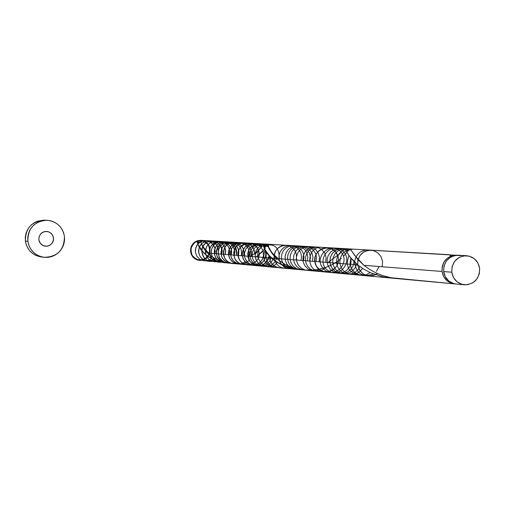 <?xml version="1.0" encoding="UTF-8"?>
<svg xmlns="http://www.w3.org/2000/svg" width="505" height="505" viewBox="0 0 505 505"><rect width="100%" height="100%" fill="white"/><g stroke="black" fill="none" stroke-linecap="round" stroke-linejoin="round"><path stroke-width="0.76" d="M466.292 255.694L458.313 255.233C448.573 255.997 443.687 261.451 443.649 271.583L451.767 272.22C451.798 261.988 456.735 256.483 466.557 255.713C473.823 256.679 478.178 260.883 479.636 268.325L477.888 262.947L474.29 258.68L469.385 256.174L463.912 255.814L458.717 257.657L454.582 261.42L452.139 266.539L451.767 272.22L453.515 277.611L457.126 281.878L462.037 284.372L467.51 284.725L472.699 282.876L476.827 279.107L479.264 274L479.636 268.325C479.542 278.792 474.454 284.277 464.379 284.801C457.36 283.652 453.155 279.461 451.767 272.22L443.649 271.583L445.385 276.917L448.964 281.146L453.831 283.621L456.419 284.069M46.725 220.237L44.188 220.155C31.626 221.36 25.364 228.329 25.408 241.081L27.889 241.289C27.844 228.462 34.144 221.449 46.776 220.237C56.547 221.304 62.437 226.688 64.438 236.391C64.274 249.981 57.463 256.957 43.998 257.316C35.028 255.669 29.656 250.322 27.889 241.289L25.408 241.081C27.169 250.063 32.509 255.379 41.429 257.013L43.998 257.316M455.327 283.943L454.525 283.892C447.581 282.762 443.422 278.615 442.045 271.456L363.903 265.327L369.319 269.234L375.72 272.769L382.973 275.661L390.876 277.712L454.273 283.867L304.685 270.099M456.047 255.271L350.142 248.971L358.127 259.797L363.903 265.327L442.045 271.456C441.629 264.02 444.735 258.838 451.356 255.909L448.977 254.703M335.781 262.537L337.024 261.71M449.191 254.703L267.259 244.174L269.159 248.832L272.195 253.636L276.683 258.478L279.612 260.889L284.795 264.229L290.829 267.012L297.54 269.02L304.023 270.042M265.965 246.667L267.17 244.231M341.273 258.434L337.138 261.634L332.101 264.645L326.255 267.202L319.76 269.077L312.822 270.099L305.708 270.169L298.701 269.266L292.067 267.461L286.019 264.879L280.761 261.716L276.399 258.213L272.997 254.646L268.931 248.365C268.187 242.52 266.577 242.937 264.09 249.609L256.344 256.881L261.943 252.165L264.677 248.782M391.665 278.097L382.758 276.797L370.525 272.769L363.524 269.039L357.673 264.835L207.536 253.055L211.279 256.224L215.862 259.046L221.152 261.3L227.313 262.859M454.525 283.892C447.581 282.762 443.422 278.615 442.045 271.456C442.083 261.344 446.957 255.902 456.678 255.139M197.221 241.668L197.897 244.243L203.61 252.746L205.977 254.867C208.439 260.473 212.624 262.65 218.52 261.394C212.624 262.65 208.439 260.473 205.977 254.867C204.714 246.699 208.111 242.148 216.159 241.22C223.317 242.665 226.347 247.078 225.255 254.444L225.672 251.717L225.369 248.971L224.359 246.415L222.724 244.218L220.578 242.545L218.072 241.516L215.382 241.201L212.706 241.63L210.232 242.766L208.142 244.527L206.583 246.793L205.668 249.394L205.459 252.153L205.977 254.867L203.61 252.746C209.455 258.699 217.706 262.127 228.367 263.023L220.862 262.013L215.25 260.258L211.841 258.693L205.977 254.867L200.434 248.997L197.821 244.029L197.152 240.872L200.939 240.336L201.306 243.189L202.372 245.992L204.519 249.558L207.536 253.055L357.673 264.835C360.381 274.348 366.346 277.662 375.556 274.77C366.34 277.662 360.381 274.348 357.673 264.835L354.567 262.063C356.259 273.716 362.54 277.687 373.397 273.975C362.54 277.687 356.259 273.716 354.567 262.063L350.868 258.049L350.066 262.707L350.95 267.353L351.998 269.462L355.129 272.908L359.263 274.941L363.84 275.288L366.1 274.802L370.171 272.612M38.872 239.818L39.264 241.434L41.063 244.205L43.878 245.91L47.142 246.213L50.216 245.058L52.495 242.671L53.183 241.156L53.492 237.855L53.094 236.239L51.302 233.474L48.493 231.763L45.223 231.454L42.149 232.609L40.873 233.676L39.175 236.517L38.872 239.818L40.009 242.924L42.376 245.215L45.494 246.251L48.745 245.809L50.216 245.058L52.495 242.671L53.517 239.522L53.094 236.239L51.302 233.474L48.493 231.763L46.877 231.423L43.619 231.858L40.873 233.676L39.175 236.517L38.872 239.818L39.062 236.914L40.337 234.307L42.502 232.395L45.223 231.454L48.095 231.643L50.67 232.931L52.57 235.109L53.492 237.855L53.303 240.752L52.028 243.359L49.869 245.278L47.142 246.213L44.27 246.03L41.694 244.748L39.794 242.564L38.872 239.818M370.941 250.177C362.129 250.833 357.704 255.719 357.673 264.835L207.536 253.055L357.673 264.835L350.091 257.077L344.909 249.098L344.12 248.637L339.745 253.813L327.903 262.499M376.44 271.368L379.047 266.514M367.855 250C360.261 250.303 355.829 254.331 354.567 262.063L351.991 259.355L354.567 262.063C355.829 254.331 360.261 250.303 367.855 250M361.397 275.32C352.408 273.129 348.898 267.372 350.868 258.049L348.993 255.587C345.193 265.655 348.324 272.138 358.386 275.042C348.324 272.138 345.193 265.655 348.993 255.587L345.982 250.815L343.451 252.809L341.5 255.404L340.263 258.427L339.815 261.678L340.193 264.929L341.367 267.966L343.261 270.592L345.748 272.618L348.658 273.918L351.802 274.404L354.958 274.045L357.925 272.864L360.507 270.939L362.514 268.395L360.507 270.939L357.925 272.864L354.958 274.045L351.802 274.404L348.658 273.918L345.748 272.618L343.261 270.592L341.367 267.966L340.193 264.929L339.815 261.678L340.263 258.427L341.5 255.404L343.451 252.809L345.982 250.815L345.186 249.483L342.036 251.017L339.429 253.403L337.58 256.452L336.639 259.905L336.671 263.484L337.687 266.911L339.6 269.897L342.251 272.201L345.426 273.641L348.873 274.101L352.313 273.54L355.457 272.012L358.064 269.632L359.92 266.596L358.064 269.632L355.457 272.012L352.313 273.54L348.873 274.101L345.426 273.641L342.251 272.201L339.6 269.897L337.687 266.911L336.671 263.484L336.639 259.905L337.58 256.452L339.429 253.403L342.036 251.017L345.186 249.483L344.46 248.694L340.673 249.457L337.302 251.402L334.682 254.331L333.085 257.954L332.669 261.899L333.47 265.781L335.415 269.203L338.306 271.823L341.847 273.375L345.685 273.704L349.435 272.782L352.724 270.699L355.217 267.669L356.669 263.989L355.217 267.669L352.724 270.699L349.435 272.782L345.685 273.704L341.847 273.375L338.306 271.823L335.415 269.203L333.47 265.781L332.669 261.899L333.085 257.954L334.682 254.331L337.302 251.402L340.673 249.457L344.227 248.63L349.233 249.52L344.227 248.63M350.868 258.049L349.87 256.786L350.868 258.049M348.993 255.587L348.216 254.463L348.993 255.587M352.869 249.129L345.982 250.815L345.546 250.07L345.982 250.815L352.869 249.129M350.028 248.978L345.186 249.483L344.713 248.883L345.186 249.483L350.028 248.978M343.974 248.687L339.815 248.731L335.907 250.221L332.713 252.98L330.611 256.685L329.841 260.902L330.51 265.125L332.524 268.868L335.648 271.677L339.518 273.23L343.678 273.344L347.629 272.006L350.918 269.373L353.153 265.75L354.068 261.577L353.184 265.668L351.038 269.234L347.869 271.873L344.031 273.287L339.966 273.319L336.115 271.955L332.934 269.361L330.762 265.826L329.86 261.741L330.32 257.569L332.101 253.788L334.992 250.827L338.666 249.009L342.712 248.542M348.475 250.442L344.637 248.82M343.4 249.148L338.937 248.359L334.493 249.325L330.706 251.907L328.099 255.738L327.051 260.29L327.707 264.91L329.967 268.944L333.527 271.829L337.87 273.154L342.384 272.738L346.443 270.636L349.46 267.145L351.032 262.764L350.918 258.106L351.032 262.764L349.46 267.145L346.443 270.636L342.384 272.738L337.87 273.154L333.527 271.829L329.967 268.944L327.707 264.91L327.051 260.29L328.099 255.738L330.706 251.907L334.493 249.325L338.937 248.359L343.4 249.148M342.226 250.657C330.238 241.018 315.391 260.87 327.562 270.295C339.568 279.903 354.352 260.069 342.226 250.657C354.352 260.069 339.568 279.903 327.562 270.295C315.391 260.87 330.238 241.018 342.226 250.657M341.121 252.128C331.242 240.311 312.999 256.755 323.099 268.407C333.016 280.199 351.19 263.755 341.121 252.128C351.19 263.755 333.016 280.199 323.099 268.407C312.999 256.755 331.242 240.311 341.121 252.128M338.432 260.719L337.043 265.598L333.849 269.481L329.399 271.703L324.456 271.873L319.886 269.96L316.471 266.299L314.811 261.514L315.196 256.439L317.55 251.957L321.47 248.845L326.274 247.639L331.135 248.542L335.206 251.402L337.788 255.726C332.909 241.144 310.329 249.337 315.36 263.888C320.164 278.52 342.762 270.453 337.845 255.896M321.9 247.336C307.015 245.821 305.146 270.8 320.094 271.52C305.146 270.8 307.015 245.821 321.9 247.336M317.891 247.103L314.552 247.393L311.421 248.637L308.757 250.739L306.775 253.529L305.645 256.78L305.449 260.22L306.213 263.572L307.867 266.564L310.278 268.95L313.252 270.529L316.54 271.179L319.873 270.85L322.985 269.563L325.624 267.429L322.985 269.563L319.873 270.85L316.54 271.179L313.252 270.529L310.278 268.95L307.867 266.564L306.213 263.572L305.449 260.22L305.645 256.78L306.775 253.529L308.757 250.739L311.421 248.637L314.552 247.393L317.891 247.103M325.681 262.329L326.097 257.563L324.677 253.018L321.635 249.413L317.462 247.311L312.81 247.059L308.429 248.694L305.001 251.957L303.088 256.325L302.981 261.117L304.698 265.554L307.974 268.944L312.286 270.743L316.938 270.674L321.205 268.742L316.938 270.674L312.286 270.743L307.974 268.944L304.698 265.554L302.981 261.117L303.088 256.325L305.001 251.957L308.429 248.694L312.81 247.059L317.462 247.311L321.635 249.413L324.677 253.018L326.097 257.563L325.681 262.329M319.034 261.805L319.482 257.5L318.402 253.321L315.941 249.817L312.418 247.463L308.296 246.554L304.13 247.223L300.462 249.382L297.786 252.746L296.454 256.862L296.65 261.192L298.335 265.157L301.296 268.231L305.134 270.005L309.338 270.257L305.134 270.005L301.296 268.231L298.335 265.157L296.65 261.192L296.454 256.862L297.786 252.746L300.462 249.382L304.13 247.223L308.296 246.554L312.418 247.463L315.941 249.817L318.402 253.321L319.482 257.5L319.034 261.805M316.035 261.571L316.496 257.462L315.556 253.447L313.327 250.013L310.083 247.583L306.213 246.44L302.198 246.743L298.518 248.441L295.627 251.332L293.872 255.069L293.474 259.185L294.484 263.193L296.77 266.589L300.058 268.963L303.947 270.036L300.058 268.963L296.77 266.589L294.484 263.193L293.474 259.185L293.872 255.069L295.627 251.332L298.518 248.441L302.198 246.743L306.213 246.44L310.083 247.583L313.327 250.013L315.556 253.447L316.496 257.462L316.035 261.571M312.494 261.293L312.955 257.203L312.021 253.213L309.805 249.798L306.579 247.374L302.729 246.244L298.733 246.535L295.072 248.22L292.187 251.092L290.444 254.81L290.04 258.907L291.038 262.89L293.31 266.274L296.58 268.641L300.443 269.714L296.561 268.635L293.298 266.261L291.031 262.871L290.04 258.888L290.444 254.798L292.193 251.086L295.078 248.214L298.739 246.535L302.735 246.244L306.579 247.381L309.805 249.798L312.021 253.213L312.955 257.209L312.494 261.293M298.84 269.563L298.19 269.5M297.085 269.373L294.724 269.014L297.085 269.373L293.373 268.048L290.325 265.516L288.292 262.057L287.522 258.099L288.109 254.103L289.977 250.537L292.913 247.835L296.561 246.301L300.494 246.131L304.244 247.336L307.368 249.773L309.502 253.15L310.386 257.083L309.931 261.091L310.386 257.083L309.502 253.15L307.368 249.773L304.244 247.336L300.494 246.131L296.561 246.301L292.913 247.835L289.977 250.537L288.109 254.103L287.522 258.099L288.292 262.057L290.325 265.516L293.373 268.048L297.085 269.373L292.408 268.553L296.479 269.291M295.412 269.247L292.408 268.553L289.157 266.621L286.695 263.711L285.3 260.125L285.11 256.269L286.165 252.557L288.336 249.388L291.385 247.115L294.989 245.986L298.752 246.118L302.255 247.5L305.127 249.981L307.059 253.283L307.829 257.058L307.368 260.889L307.829 257.058L307.059 253.283L305.127 249.981L302.255 247.5L298.752 246.118L294.989 245.986L291.385 247.115L288.336 249.388L286.165 252.557L285.11 256.269L285.3 260.125L286.695 263.711L289.157 266.621L292.408 268.553L285.767 266.558L291.663 268.906L281.714 264.79L284.252 266.993L288.115 268.527L292.269 268.521L288.942 268.654L284.971 267.416L281.714 264.79L274.682 260.479L269.367 255.669C269.556 262.505 272.934 266.545 279.486 267.783C272.934 266.545 269.556 262.505 269.367 255.669L265.182 249.981C261.798 258.907 264.595 264.658 273.565 267.24C264.595 264.658 261.798 258.907 265.182 249.981L263.263 245.79C248.422 254.368 267.139 276.279 277.39 262.36C267.139 276.279 248.422 254.368 263.263 245.79L262.897 244.628L260.163 245.941L257.885 247.968L256.231 250.549L255.322 253.497L255.24 256.584L255.978 259.576L257.493 262.24L259.658 264.374L262.316 265.826L265.258 266.47L268.262 266.274L271.103 265.239L273.558 263.452L275.452 261.047M292.408 268.553L290.148 267.991L292.408 268.553M303.555 260.593L304.029 257.026L303.417 253.485L301.782 250.31L299.276 247.803L296.138 246.206L292.673 245.67L289.207 246.244L286.076 247.873L283.576 250.411L281.948 253.605L281.342 257.159L281.828 260.719L283.349 263.957L285.767 266.558L283.709 265.718L285.767 266.558L283.349 263.957L281.828 260.719L281.342 257.159L281.948 253.605L283.576 250.411L286.076 247.873L289.207 246.244L292.673 245.67L296.138 246.206L299.276 247.803L301.782 250.31L303.417 253.485L304.029 257.026L303.555 260.593M301.056 260.391L301.523 257.001L301.012 253.624L299.56 250.549L297.293 248.043L294.409 246.333L291.158 245.563L287.825 245.796L284.7 247.021L282.061 249.129L280.13 251.932L279.082 255.195L279.006 258.617L279.909 261.918L281.714 264.79L277.996 262.739L281.714 264.79L279.909 261.918L279.006 258.617L279.082 255.195L280.13 251.932L282.061 249.129L284.7 247.021L287.825 245.796L291.158 245.563L294.409 246.333L297.293 248.043L299.56 250.549L301.012 253.624L301.523 257.001L301.056 260.391M286.038 245.26C277.075 246.276 273.293 251.351 274.682 260.479L271.81 258.099L274.682 260.479L274.114 257.455L274.341 254.381L275.364 251.477L277.093 248.952L279.416 246.983L282.156 245.72L285.129 245.241L288.115 245.594L290.893 246.737L293.279 248.605L295.09 251.048L296.208 253.901L296.542 256.957L296.082 260.006M288.942 267.637C282.27 269.26 277.516 266.874 274.682 260.479M269.367 255.669L267.385 253.289L269.367 255.669M266.545 252.14L265.807 251.029L266.545 252.14C264.79 260.403 267.921 265.51 275.932 267.454M265.182 249.981L264.645 248.99L265.182 249.981M269.411 244.3L263.263 245.79L263.048 245.146L263.263 245.79C274.171 242.848 279.492 247.141 279.233 258.68M267.296 244.193L262.897 244.628L262.657 243.953L259.387 244.59L256.452 246.206L254.129 248.656L252.639 251.705L252.115 255.069L252.607 258.44L254.072 261.489L256.37 263.945L259.292 265.567L262.556 266.211L265.857 265.807L268.894 264.405L271.374 262.133L273.072 259.204L271.374 262.133L268.894 264.405L265.857 265.807L262.556 266.211L259.292 265.567L256.37 263.945L254.072 261.489L252.607 258.44L252.115 255.069L252.639 251.705L254.129 248.656L256.452 246.206L259.387 244.59L262.594 243.902L267.612 244.988M276.582 258.39L275.25 261.382L273.123 263.856L270.383 265.586L267.278 266.432L264.071 266.318L261.034 265.245L258.434 263.32L256.502 260.7L255.397 257.607L255.221 254.324L255.984 251.124L257.626 248.283L259.999 246.055L262.897 244.628L262.733 244.111L262.897 244.628L267.227 244.186M266.924 244.691L263.635 243.965M262.518 243.965L258.945 243.972L255.574 245.171L252.752 247.431L250.802 250.499L249.924 254.047L250.227 257.689L251.667 261.028L254.091 263.705L257.234 265.428L260.757 266.009L264.273 265.384L267.41 263.623L269.815 260.921L271.242 257.569L269.859 260.851L267.536 263.522L264.506 265.295L261.085 266.002L257.626 265.554L254.488 264.008L251.995 261.514L250.411 258.333L249.893 254.804L250.499 251.282L252.172 248.138L254.728 245.695L257.91 244.212L262.518 243.965M271.084 251.61L269.607 248.523L267.928 246.591L265.093 244.742L262.676 243.991L268.313 246.964M262.303 244.388L258.535 243.688L254.754 244.376L251.446 246.377L249.022 249.432L247.791 253.163L247.911 257.089L249.369 260.719L251.97 263.597L255.397 265.352L259.21 265.775L262.928 264.803L266.084 262.562L268.281 259.336L269.247 255.536C265.649 265.99 259.349 268.161 250.347 262.051C245.6 252.109 248.523 245.992 259.122 243.707L262.303 244.388M262.152 244.755L261.685 245.758L257.638 243.789L253.15 243.688L249.009 245.468L245.929 248.832L244.458 253.175L244.849 257.758L247.04 261.767L250.632 264.5L255.012 265.491L259.412 264.563L263.061 261.88L265.327 257.91L265.819 253.346L264.443 248.978L265.763 252.879L265.579 257.007L263.919 260.782L261.022 263.667L257.291 265.258L253.251 265.333L249.476 263.869L246.497 261.085L244.742 257.367L244.452 253.239L245.67 249.293L248.233 246.08L251.761 244.054L255.77 243.511L261.685 245.758M261.375 246.383L260.99 247.09L257.417 244.363L253.062 243.366L248.675 244.281L245.032 246.939L242.76 250.89L242.261 255.442L243.618 259.791L246.598 263.193L250.676 265.056L255.139 265.043L259.223 263.174L262.209 259.766L263.578 255.41L263.099 250.871M260.99 247.09L263.073 250.783L263.61 255.012L262.531 259.141L259.993 262.537L256.389 264.689L252.248 265.27L248.214 264.191L244.893 261.615L242.791 257.929L242.23 253.693L243.296 249.558L245.821 246.143L249.432 243.978L253.567 243.385L257.645 244.47L260.99 247.09M259.98 248.687L258.623 250.486C263.029 263.427 242.867 270.636 238.505 257.651C233.935 244.742 254.04 237.299 258.535 250.221L256.218 246.427L253.403 244.294L250.057 243.214L244.856 242.88C250.922 243.795 254.236 247.381 254.791 253.63L254.223 250.126L252.569 247.008L250.019 244.609L246.838 243.189L243.378 242.899L240.008 243.77L237.091 245.714L234.945 248.523L233.802 251.881L233.783 255.442L234.894 258.806L237.015 261.615L239.913 263.566L243.277 264.45C229.901 263.806 231.53 241.567 244.856 242.88M247.589 264.847C234.131 264.203 235.766 241.813 249.18 243.126M256.9 252.399L254.773 254.362M251.225 256.035L251.408 251.635L249.849 247.545L246.812 244.433L242.81 242.829L238.511 243L234.629 244.919L231.814 248.264L230.545 252.475L231.037 256.849L233.196 260.656L236.668 263.244L240.872 264.197L245.095 263.345L248.637 260.839L246.282 262.739L243.492 263.888L240.5 264.184L237.552 263.604L234.888 262.196L232.723 260.075L231.233 257.411L230.545 254.425L230.709 251.351L231.713 248.454L233.48 245.96L235.86 244.079L238.663 242.962L241.655 242.69C248.889 244.104 252.083 248.548 251.225 256.035M248.965 256.306L249.337 252.052L248.056 247.993L245.323 244.773L241.579 242.899L237.407 242.671L233.474 244.13L230.4 247.04L228.683 250.941L228.588 255.214L230.135 259.179L233.076 262.209L236.94 263.818L241.119 263.755L244.944 262.032L242.413 263.376L239.629 263.976L236.788 263.787L234.099 262.821L231.77 261.154L229.964 258.907L228.822 256.243L228.424 253.358L228.797 250.467L229.92 247.785L231.707 245.512L234.023 243.808L236.7 242.804L239.54 242.57C246.958 244.079 250.095 248.656 248.965 256.306M243.656 255.89L244.06 252.039L243.088 248.309L240.872 245.177L237.71 243.063L234.004 242.255L230.261 242.855L226.972 244.78L224.567 247.785L223.374 251.465L223.545 255.328L225.066 258.876L227.723 261.622L231.17 263.212L234.951 263.44C220.496 265.712 219.744 241.018 234.307 242.267C241.661 243.763 244.78 248.302 243.656 255.89M241.257 255.7L241.674 252.027L240.822 248.435L238.821 245.367L235.904 243.189L232.426 242.173L228.816 242.438L225.508 243.959L222.913 246.541L221.341 249.887L220.988 253.567L221.897 257.146L223.955 260.189L226.909 262.31L230.406 263.263L226.051 261.849L222.724 258.661L221.657 256.578L220.982 251.957L222.32 247.482L225.407 244.029L227.433 242.899L231.94 242.129C239.275 243.618 242.381 248.144 241.257 255.7M238.429 255.48L238.833 251.755L237.943 248.125L235.86 245.045L232.855 242.905L229.308 241.977L225.659 242.381L222.37 244.06L219.864 246.806L218.45 250.272L218.311 254.021L219.467 257.575L221.771 260.492L224.921 262.392L228.531 263.048L225.337 262.537L223.254 261.584L219.953 258.396L218.318 254.066L218.665 249.432L219.58 247.286L222.655 243.852L226.865 242.097L229.15 241.971C236.454 243.448 239.547 247.955 238.429 255.48M228.367 263.023L226.846 262.935L228.367 263.023M224.826 262.726L222.819 262.417L224.826 262.726L220.717 261.053L217.674 257.771L216.273 253.485L216.279 251.206L217.712 246.92L220.773 243.637L224.895 241.971L227.124 241.851C234.402 243.328 237.483 247.816 236.372 255.315C236.46 244.395 231.359 240.437 221.064 243.448C213.912 251.61 215.168 258.036 224.826 262.726M220.862 262.013L224.454 262.676L218.949 261.514L220.862 262.013L219.006 261.072L216.026 258.15L214.423 254.267L214.455 250.044L216.115 246.169L219.132 243.271L221.007 242.35L225.097 241.737C232.35 243.208 235.425 247.677 234.32 255.158L234.737 251.724L234.036 248.346L232.3 245.386L229.718 243.164L226.562 241.927L223.178 241.807L219.94 242.817L217.194 244.849L215.237 247.684L214.297 251.01L214.461 254.469L215.723 257.676L217.939 260.283L220.862 262.013M221.139 262.076L218.204 262.139L216.058 261.615L214.07 260.637L211.841 258.693C207.271 249.3 210.023 243.549 220.104 241.447C227.3 242.905 230.356 247.343 229.251 254.76L229.674 251.717L229.213 248.687L227.9 245.935L225.861 243.688L223.261 242.154L220.338 241.459L217.339 241.674L214.524 242.772L212.144 244.66L210.408 247.172L209.468 250.089L209.398 253.163L210.213 256.117L211.841 258.693L214.379 260.826L216.923 261.887L220.527 262.354L215.25 260.258L213.893 258.977L211.955 255.77L211.267 252.064L211.911 248.353L213.811 245.108L215.155 243.801L218.419 242.034L222.086 241.56C229.308 243.025 232.363 247.475 231.265 254.918L231.681 251.724L231.132 248.548L229.655 245.708L227.401 243.46L224.58 242.028L221.461 241.541L218.343 242.059L215.521 243.517L213.274 245.79L211.81 248.649L211.267 251.831L211.702 255.025L213.078 257.929L216.329 260.99L219.978 262.291L223.841 262.108M215.25 260.258L213.514 259.513L215.25 260.258M211.841 258.693L208.723 256.875L211.841 258.693M201.867 250.859C203.105 259.431 207.845 262.676 216.089 260.58L210.983 261.476C205.2 260.397 202.164 256.856 201.867 250.859L200.434 248.997L201.867 250.859C202.764 244.578 206.311 241.295 212.517 241.005C219.631 242.45 222.642 246.831 221.556 254.154C226.038 239.989 202.158 235.968 201.867 250.859M199.292 247.204L198.566 250.77L198.68 252.595L199.847 256.035L202.126 258.831L205.219 260.637L208.742 261.211L210.522 261.009L213.842 259.658L207.637 261.173C200.334 259.336 197.55 254.684 199.292 247.204L198.433 245.531L199.292 247.204L200.611 244.837L203.225 242.387L206.507 241.024L209.165 240.816C216.241 242.248 219.233 246.604 218.154 253.889L218.545 251.705L217.92 247.349L215.547 243.675L211.879 241.365L209.764 240.866L205.466 241.308L201.741 243.561L199.292 247.204M197.821 244.029L196.584 245.79L195.34 249.906L195.378 252.071L196.786 256.123L199.715 259.21L201.596 260.208L205.75 260.896L209.821 259.759L211.589 258.56L209.821 259.759L205.75 260.896L201.596 260.208L199.715 259.21L196.786 256.123L195.378 252.071L195.744 247.785L197.821 244.029L197.43 242.728L197.821 244.029L201.451 241.384L205.844 240.62C212.883 242.046 215.862 246.383 214.789 253.624L215.155 251.698L214.789 247.829L213.015 244.382L210.099 241.876L206.469 240.677L202.656 240.961L199.229 242.697L197.821 244.029M209.278 254.653L203.938 259.753L196.628 259.721L191.351 254.564L191.023 247.109L195.814 241.459L203.098 240.708L208.868 245.272L209.966 252.639L205.787 258.775L198.629 260.309L192.411 256.401L190.549 249.186L194.071 242.634L201.041 240.342L197.152 240.872L201.041 240.342L200.63 241.649L199.21 242.419L198.396 242.299L197.152 240.872L201.053 240.342L201.211 242.804L202.372 245.992L204.519 249.558L207.536 253.055L204.695 249.805L202.379 246.011L201.243 242.956L201.053 240.342L201.211 242.804L202.372 245.992L204.519 249.558L207.536 253.055M382.165 266.76L382.613 261.609L381.073 256.698L377.791 252.803L373.283 250.556L368.278 250.303L363.562 252.096L359.895 255.65L357.856 260.391L357.786 265.573L359.68 270.358L363.247 273.981L367.911 275.875L372.924 275.73L377.494 273.577L372.924 275.73L367.911 275.875L363.247 273.981L359.68 270.358L357.786 265.573L357.856 260.391L359.895 255.65L363.562 252.096L368.278 250.303L373.283 250.556L377.791 252.803L381.073 256.698L382.613 261.609L382.165 266.76M456.842 255.227L457.479 255.208M455.346 283.943L452.209 283.469L447.348 281.001L443.781 276.784L442.045 271.456L442.247 266.545L444.034 261.975L447.19 258.289L451.356 255.909L451.596 256.584L451.356 255.909M27.889 241.289L28.709 244.843L30.199 248.163L32.307 251.13L34.946 253.617L38.02 255.543L41.404 256.818L44.97 257.405L48.581 257.279L52.097 256.445L55.386 254.93L58.321 252.803L60.789 250.139L62.696 247.04L63.965 243.631L64.552 240.033L64.438 236.391L63.624 232.843L62.134 229.529L60.038 226.562L57.406 224.075L54.338 222.149L50.961 220.862L47.401 220.268L43.783 220.382L40.261 221.215L36.966 222.718L34.024 224.845L31.55 227.509L29.637 230.615L28.362 234.03L27.769 237.634L27.889 241.289M44.238 220.155L37.711 221.121L34.435 222.623L31.512 224.731L29.05 227.383L27.15 230.469L25.875 233.865L25.288 237.451L25.408 241.081L26.222 244.609L27.706 247.917L29.801 250.865L32.427 253.34L35.483 255.246L41.492 257.02M461.109 255.694L455.687 255.341L450.536 257.159L446.439 260.889L444.021 265.952L443.649 271.583C445.025 278.754 449.191 282.907 456.154 284.044L464.127 284.776M205.844 240.62L201.047 240.342C207.965 241.813 210.882 246.112 209.809 253.232C209.802 242.577 204.809 238.852 194.829 242.059C188.201 250.328 189.735 256.452 199.431 260.416L204.291 259.608L208.174 256.502L206.09 258.56L203.509 259.917L200.655 260.447L197.777 260.113L195.119 258.939L192.91 257.026L191.344 254.545L190.555 251.698L190.612 248.738L191.515 245.922L193.175 243.492L195.46 241.655L198.162 240.576L201.053 240.342L200.939 241.074M200.018 242.173L199.317 242.406M250.537 256.426C257.323 251.629 260.706 248.694 260.675 247.614C261.849 242.097 263.332 242.848 265.112 249.855C269.967 260.119 282.068 266.747 301.416 269.733M456.842 255.151L455.933 255.303M363.903 265.327L354.453 255.12L350.287 249.003L349.409 249.337L343.476 256.376M345.553 248.706L201.047 240.342C207.965 241.813 210.882 246.112 209.809 253.232M230.457 263.269L390.655 278.015M227.572 263.004L300.425 269.708M261.375 243.833L259.122 243.707M255.77 243.511L253.567 243.385M241.655 242.69L239.54 242.57M234.307 242.267L231.946 242.129M229.15 241.971L227.124 241.851M225.552 262.821L223.532 262.632M225.097 241.737L222.086 241.56M220.104 241.447L216.159 241.22M210.983 261.476L207.637 261.173M212.517 241.005L209.165 240.816M197.897 244.243L198.225 242.223M208.881 253.156C204.222 248.611 201.678 245.209 201.243 242.956M265.112 249.855C264.974 244.963 264.633 244.881 264.09 249.609M278.129 258.592L272.763 253.643L268.931 248.365"/></g></svg>

